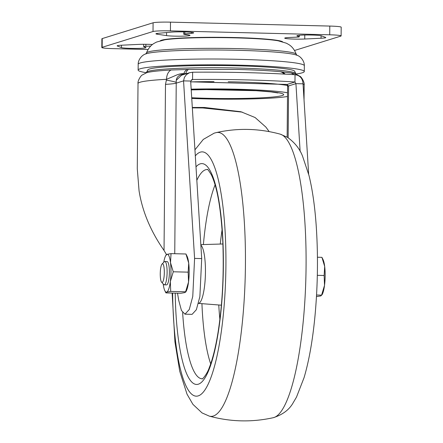 <?xml version="1.0" encoding="UTF-8"?>
<svg xmlns="http://www.w3.org/2000/svg" width="443" height="443" viewBox="0 0 443 443"><rect width="100%" height="100%" fill="white"/><g stroke="black" fill="none" stroke-linecap="round" stroke-linejoin="round"><path stroke-width="0.66" d="M161.612 282.191L163.722 284.517A11.662 2.531 -88.6 0 0 164.275 284.821A11.662 2.531 -88.6 0 0 167.105 272.379A11.662 2.531 -88.6 0 0 164.851 261.508A11.662 2.531 -88.6 0 0 164.281 261.791L162.06 264.006A9.331 2.021 -88.6 0 0 160.266 273.06A9.331 2.021 -88.6 0 0 161.612 282.191A9.331 2.021 -88.6 0 0 164.32 272.478A9.331 2.021 -88.6 0 0 162.06 264.006M164.275 284.821L166.551 284.882A11.662 2.531 -88.6 0 0 169.364 273.287A11.662 2.531 -88.6 0 0 167.127 261.569L164.851 261.508M188.541 282.008A18.949 4.109 -88.6 0 0 188.707 263.109A18.949 4.109 -88.6 0 0 187.057 256.226L185.944 253.994L188.707 263.109L188.164 272.152L188.541 282.008A18.949 4.109 -88.6 0 1 186.193 291.195L185.678 292.131L185.611 291.787L188.541 282.008M316.468 296.611L320.859 295.918L322.177 294.54A18.949 4.109 -88.6 0 0 324.52 285.358A18.949 4.109 -88.6 0 0 324.686 266.459L321.923 257.339L323.036 259.576A18.949 4.109 -88.6 0 1 324.686 266.459L324.143 275.496L324.52 285.358L321.59 295.138L316.557 295.016M317.437 257.228L321.923 257.339M317.321 275.33L324.143 275.496M184.881 292.568L185.611 291.787L170.71 291.422L166.673 292.12L165.937 292.906L180.844 293.272L184.881 292.568M166.269 255.107L167.005 254.326L171.042 253.623L170.5 262.666L173.263 271.78L170.334 281.56A18.949 4.109 91.4 0 1 166.673 292.12A18.949 4.109 91.4 0 1 164.824 290.669L165.937 292.906M173.263 271.78L188.164 272.152M163.727 262.339A18.949 4.109 91.4 0 1 165.688 255.7A18.949 4.109 91.4 0 1 167.005 254.326A18.949 4.109 -88.6 0 1 170.5 262.666A18.949 4.109 91.4 0 1 170.334 281.56L170.71 291.422M171.042 253.623L185.944 253.994M164.824 290.669A18.949 4.109 91.4 0 1 163.196 283.941M164.779 39.815A61.483 4.386 0.5 0 1 221.5 37.622A61.483 4.386 0.5 0 1 278.171 40.806L286.372 43.204L288.764 44.527C289.777 45.18 293.742 47.523 296.251 54.24A74.917 5.344 0.5 0 0 221.406 48.37A74.917 5.344 0.5 0 0 146.467 52.933C149.092 46.26 153.095 43.984 154.12 43.353L156.534 42.068L164.779 39.815M293.77 74.657A10.35 9.441 -80.3 0 0 290.957 72.957L280.114 71.677C268.884 70.636 254.819 69.9 237.908 69.473L188.746 69.429L171.114 70.005A76.257 5.438 -179.5 0 0 146.434 72.818L142.314 74.978C141.228 75.05 137.441 80.853 138.017 83.522L138.017 83.522A83.079 5.925 0.5 0 1 166.551 79.303L173.822 76.257C178.08 74.219 181.403 73.361 183.79 73.682L187.129 73.466M117.356 45.679L117.356 46.006A12.387 0.886 0.5 0 1 117.146 45.845A12.387 0.886 0.5 0 1 121.886 45.192L138.183 44.416A12.387 0.886 0.5 0 1 152.492 44.494M157.248 33.413L157.243 34.211A12.387 0.886 0.5 0 1 155.919 33.801A12.387 0.886 0.5 0 1 158.262 33.308L171.247 32.134A12.387 0.886 0.5 0 1 185.108 31.929A12.387 0.886 0.5 0 1 193.685 32.848A12.387 0.886 0.5 0 1 191.343 33.341L191.354 32.311M297.131 35.623L297.131 35.949A12.387 0.886 0.5 0 1 296.921 35.783A12.387 0.886 0.5 0 1 308.167 35.003A12.387 0.886 0.5 0 1 321.485 35.833L325.572 37.422A12.387 0.886 0.5 0 1 325.782 37.589A12.387 0.886 0.5 0 1 321.037 38.242L321.059 35.711M160.327 40.739A61.455 4.386 0.5 0 1 221.5 37.334A61.455 4.386 0.5 0 1 282.606 41.808M146.306 72.702A83.079 5.925 0.5 0 1 138.133 70.066A83.079 5.925 0.5 0 1 221.262 64.866A83.079 5.925 0.5 0 1 304.286 71.517A83.079 5.925 0.5 0 1 296.062 74.009M295.769 73.555L294.667 71.251A73.505 5.244 -179.5 0 0 237.238 65.813A73.505 5.244 -179.5 0 0 147.757 69.966L146.605 72.253A74.629 5.322 0.5 0 1 237.465 68.034A74.629 5.322 0.5 0 1 295.769 73.555L296.389 74.313M287.391 85.471A71.417 5.094 -179.5 0 0 228.223 81.778M214.002 81.65A71.417 5.094 -179.5 0 0 190.723 81.905M287.496 96.485A71.417 5.094 0.5 0 1 205.43 98.889A71.417 5.094 0.5 0 1 191.747 98.446M191.171 89.165A71.417 5.094 0.5 0 1 287.529 92.775M177.516 293.188L178.728 300.376L181.464 310.521L184.991 314.176L192.107 314.347L196.371 309.69L199.876 296.594L201.698 258.585L190.667 81.052L192.561 79.491L192.627 72.22C227.807 71.871 267.079 72.84 295.038 74.74C300.061 75.432 302.73 78.461 303.034 83.816L308.644 174.082M287.944 85.554L287.125 84.447L190.711 81.8M286.793 84.558L286.017 84.408M295.038 74.74L294.972 82.01L295.924 83.644L288.603 85.914L288.011 85.599M288.149 137.767L288.603 85.914A42.268 3.012 -179.5 0 0 287.585 86.562L287.142 137.131M303.034 83.816L295.924 83.644L300.127 151.323M192.024 79.579L192.561 79.491C227.746 79.142 267.018 80.111 294.972 82.01L287.125 84.447A10.2 7.813 -84.6 0 1 286.256 84.43A10.2 7.813 -84.6 0 0 286.256 84.43L190.717 81.828M184.991 314.176L189.261 309.513L192.766 296.422L194.588 258.407L183.557 80.875L184.393 77.425L186.486 74.557L189.526 72.73L192.627 72.22M190.667 81.052L183.557 80.875L176.231 83.151L174.747 253.717M166.463 254.542L164.037 250.472L165.488 84.364L166.551 79.303A10.35 6.783 -93.1 0 1 171.114 70.005M192.312 107.472L204.406 107.472L240.909 111.741L255.085 117.522L265.889 127.102L269.178 131.61M189.864 72.619L181.552 75.199L176.242 80.327L176.231 83.151A34.98 2.497 -179.5 0 1 165.488 84.364M138.017 83.522L137.275 168.711L139.069 190.878C142.341 211.411 150.664 231.279 164.037 250.472M242.315 112.134L202.816 107.965L192.334 107.882M183.391 74.629A2.913 1.268 80 0 0 183.679 74.103A2.913 1.268 -100 0 0 183.79 73.682A10.35 5.526 -90.7 0 1 187.577 69.457M280.928 71.755A10.35 8.71 94.7 0 1 285.231 74.142M148.056 49.494L113.203 48.636A14.575 1.041 0.5 0 1 101.807 47.523A14.575 1.041 0.5 0 1 102.156 47.301L153.012 31.508A14.575 1.041 0.5 0 1 170.417 30.872L329.719 34.798A14.575 1.041 0.5 0 1 341.116 35.911A14.575 1.041 0.5 0 1 340.767 36.132L294.551 50.485M297.131 35.949L299.18 36.747A5.831 0.415 0.5 0 1 299.28 36.824A5.831 0.415 0.5 0 1 297.048 37.129L289.451 37.489A12.387 0.886 0.5 0 0 284.705 38.142A12.387 0.886 0.5 0 0 291.671 39.001A12.387 0.886 0.5 0 0 304.74 39.012L321.037 38.242M157.243 34.211L166.546 35.612A12.387 0.886 0.5 0 0 180.473 36.193A12.387 0.886 0.5 0 0 190.003 35.418A12.387 0.886 0.5 0 0 188.685 35.008L184.343 34.355A5.831 0.415 0.5 0 1 183.723 34.166A5.831 0.415 0.5 0 1 184.825 33.928L191.343 33.341M117.356 46.006L121.437 47.6A12.387 0.886 0.5 0 0 134.755 48.431A12.387 0.886 0.5 0 0 146.002 47.65A12.387 0.886 0.5 0 0 145.791 47.484L143.742 46.687A5.831 0.415 0.5 0 1 143.643 46.609A5.831 0.415 0.5 0 1 145.874 46.299L150.714 46.072M341.116 35.911L341.193 27.189A14.575 1.041 -179.5 0 0 329.797 26.071L170.494 22.15A14.575 1.041 -179.5 0 0 153.09 22.787L102.233 38.58A14.575 1.041 -179.5 0 0 101.884 38.801L101.807 47.523M172.632 293.067A122.196 26.508 -88.6 0 0 199.782 395.2A122.196 26.508 -88.6 0 0 225.936 262.145A122.196 26.508 -88.6 0 0 200.33 152.143A122.196 26.508 -88.6 0 0 195.319 155.858M172.133 293.056L174.941 341.902L179.742 371.3L187.029 394.181L192.921 404.359L202.041 412.915L209.306 416.121A142.02 30.805 -88.6 0 0 245.261 275.153A142.02 30.805 -88.6 0 0 216.289 132.59L214.196 133.144L203.304 139.412L194.942 149.828M209.306 416.121C230.504 421.897 251.829 422.423 273.281 417.699A142.02 30.805 -88.6 0 0 305.903 276.698A142.02 30.805 -88.6 0 0 280.264 134.163C259.066 128.387 237.741 127.861 216.289 132.59M200.862 245.134A29.365 6.368 91.4 0 1 205.369 275.662A29.365 6.368 91.4 0 1 198.791 303.305A29.365 6.368 91.4 0 1 198.453 303.372M196 166.845A110.473 23.966 91.4 0 1 223.35 256.89A110.473 23.966 91.4 0 1 198.309 384.208A110.473 23.966 91.4 0 1 175.212 293.133M207.44 169.542A104.653 22.704 -88.6 0 0 205.569 169.774A104.653 22.704 -88.6 0 0 196.836 180.29M182.638 312.597A104.653 22.704 -88.6 0 0 202.285 378.776M215.093 184.847A103.601 22.477 -88.6 0 0 203.387 244.553M201.93 303.66A103.601 22.477 -88.6 0 0 210.685 363.869M222.098 229.69A89.049 19.315 -88.6 0 0 220.276 244.06M218.776 304.983A89.049 19.315 -88.6 0 0 219.889 319.425M296.694 55.176A76.617 5.466 -179.5 0 0 221.389 50.042A76.617 5.466 -179.5 0 0 146.007 53.858C141.804 54.849 138.033 60.065 138.183 64.252A83.079 5.925 0.5 0 1 221.312 59.052A83.079 5.925 0.5 0 1 304.335 65.702C304.557 61.522 300.875 56.239 296.694 55.176M303.045 83.987A83.079 5.925 0.5 0 1 304.164 84.973C304.79 82.315 301.102 76.445 300.016 76.351L295.935 74.119A76.257 5.438 -179.5 0 0 290.957 72.957M191.703 97.748A62.673 4.469 -179.5 0 0 207.335 98.296A62.673 4.469 -179.5 0 0 283.083 93.977A62.673 4.469 -179.5 0 0 191.215 89.857M191.531 79.806L192.561 79.491M201.698 258.585L194.588 258.407M183.679 74.103C179.26 74.717 176.785 76.794 176.242 80.327M176.137 82.287A31.863 1.445 8.1 0 0 166.263 80.094M204.406 107.472L202.816 107.965M185.667 73.92A2.913 1.229 88.6 0 0 185.822 73.499A10.35 4.369 88.6 0 1 188.746 69.429M304.164 84.973L304.036 99.913M284.085 74.081A10.35 7.924 -84.6 0 0 280.114 71.677M329.719 34.798L329.797 26.071M170.417 30.872L170.494 22.15M153.012 31.508L153.09 22.787M102.156 47.301L102.233 38.58M304.778 35.03L304.74 39.012M299.18 36.747L299.197 35.29M184.825 33.928L184.842 31.924M166.546 35.612L166.574 32.555M121.437 47.6L121.46 45.208M145.874 46.299L145.891 44.294M165.688 255.7L166.203 254.769M273.281 417.699C282.606 414.731 289.224 409.775 293.133 402.831L296.517 397.055L304.081 377.613C309.148 360.386 312.824 339.36 315.117 314.547C317.814 284.467 318.179 254.88 316.213 225.797C314.851 206.377 312.448 189.621 309.004 175.517L302.508 156.047C299.662 148.715 294.661 142.485 287.513 137.358L280.264 134.163M202.268 378.782L202.263 378.782C201.521 380.094 206.737 375.155 209.329 367.535C212.646 359.168 215.508 347.738 217.917 333.241C222.441 304.612 224.064 274.073 222.796 241.623C221.118 209.478 217.286 187.173 211.3 174.708C208.542 170.361 207.246 168.633 207.413 169.536M198.447 303.389L221.384 305.183M200.834 244.625L222.89 243.982M296.987 55.309L296.251 54.24M145.708 53.991L146.467 52.933M145.98 73.001L146.605 72.253M191.215 89.907L206.383 89.613L256.06 90.704L271.033 91.9L277.899 92.952M304.286 71.517L304.335 65.702M138.133 70.066L138.183 64.252M285.724 84.325L286.256 84.43M287.202 84.868L287.585 86.579M299.28 36.824L299.296 35.285M183.723 34.166L183.74 31.89M143.643 46.609L143.665 44.289"/></g></svg>
